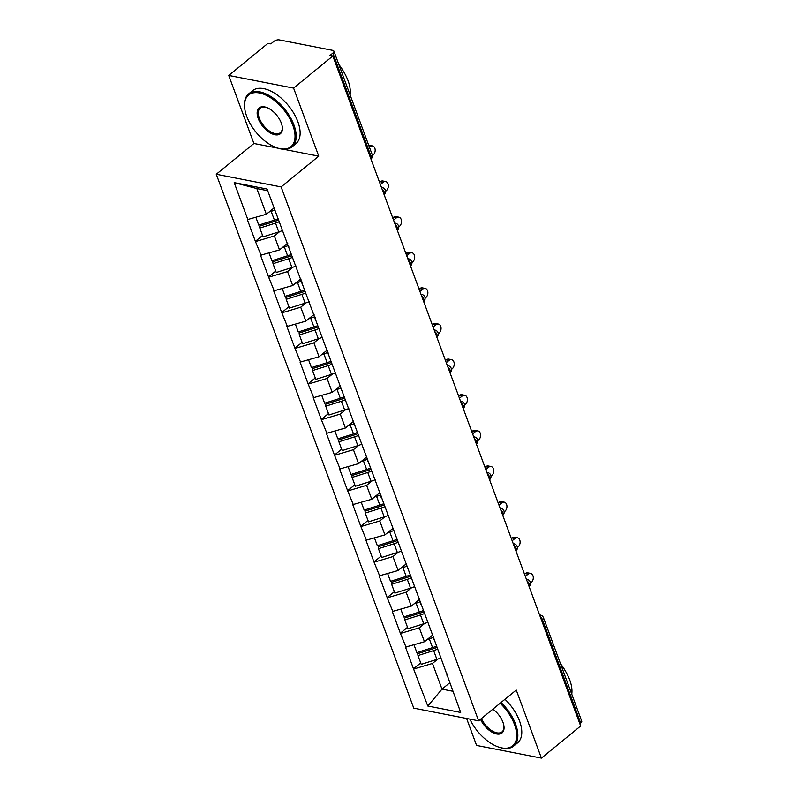 <?xml version="1.0" encoding="UTF-8"?>
<svg xmlns="http://www.w3.org/2000/svg" width="798" height="798" viewBox="0 0 798 798"><rect width="100%" height="100%" fill="white"/><g stroke="black" fill="none" stroke-linecap="round" stroke-linejoin="round"><path stroke-width="1.2" d="M466.611 718.489L476.576 745.432L541.423 758.1L580.675 726L332.836 56L293.584 88.099L228.737 75.441L253.914 143.49L216.278 174.273L413.773 708.165L478.62 720.833L281.125 186.932L216.278 174.273M228.737 75.441L267.988 43.331L270.821 43.89L273.694 41.546A4.11 1.885 -20.3 0 1 279.22 39.9L332.716 50.354A4.11 1.885 -20.3 0 1 333.883 51.122L372.147 154.573A4.11 1.885 -20.3 0 1 371.13 156.548L332.866 53.107L330.003 55.451L332.836 56M449.733 682.809L441.992 689.133L427.808 706.03L460.695 712.464L433.703 638.061M427.808 706.03L413.514 668.814L420.706 662.939M432.606 635.088L424.466 641.752L405.484 647.118L413.514 668.814M406.052 647.238L400.337 633.193L407.529 627.308M419.429 599.468L411.289 606.131L392.307 611.497L400.337 633.193M392.875 611.607L387.16 597.572L394.352 591.687M406.252 563.847L398.112 570.5L379.13 575.877L387.16 597.572M379.698 575.986L373.973 561.942L381.175 556.066M393.075 528.226L384.935 534.879L365.953 540.256L373.973 561.942M366.521 540.366L360.796 526.321L367.988 520.436M379.898 492.595L371.758 499.259L352.776 504.625L360.796 526.321M353.344 504.735L347.619 490.7L354.811 484.815M366.721 456.975L358.581 463.628L339.599 469.005L347.619 490.7M340.167 469.114L334.442 455.079L341.634 449.194M353.544 421.354L345.404 428.007L326.422 433.384L334.442 455.079M326.99 433.494L321.265 419.449L328.457 413.573M340.367 385.723L332.227 392.387L313.245 397.753L321.265 419.449M313.814 397.873L308.088 383.828L315.28 377.943M327.19 350.103L319.05 356.766L300.068 362.132L308.088 383.828M300.637 362.242L294.911 348.207L302.103 342.322M314.013 314.482L305.863 321.135L286.891 326.512L294.911 348.207M287.45 326.621L281.734 312.577L288.926 306.701M300.836 278.861L292.686 285.514L273.714 290.891L281.734 312.577M274.273 291.001L268.557 276.956L275.749 271.071M287.649 243.23L279.509 249.894L260.537 255.26L268.557 276.956M261.096 255.37L255.38 241.335L262.572 235.45M274.073 207.939L266.333 214.263L247.35 219.64L255.38 241.335M247.919 219.749L234.193 182.642L267.091 189.066L426.341 618.141L434.361 639.836L433.793 639.727M424.636 623.467L419.309 627.817L424.466 641.752M419.309 627.817L400.895 633.303M411.459 587.847L406.132 592.196L411.289 606.131M406.132 592.196L387.718 597.682M420.616 604.106L420.526 602.44M398.282 552.216L392.955 556.575L398.112 570.5M392.955 556.575L374.541 562.061M407.439 568.485L407.349 566.819M385.105 516.595L379.778 520.954L384.935 534.879M379.778 520.954L361.364 526.431M394.262 532.855L394.172 531.199M371.928 480.975L366.601 485.324L371.758 499.259M366.601 485.324L348.187 490.81M381.085 497.234L380.995 495.568M358.751 445.354L353.424 449.703L358.581 463.628M353.424 449.703L335.01 455.189M367.908 461.613L367.818 459.947M345.574 409.723L340.247 414.082L345.404 428.007M340.247 414.082L321.833 419.558M354.731 425.982L354.641 424.327M332.397 374.102L327.07 378.452L332.227 392.387M327.07 378.452L308.656 383.938M341.554 390.362L341.464 388.696M319.21 338.482L313.893 342.831L319.05 356.766M313.893 342.831L295.479 348.317M328.377 354.741L328.287 353.075M306.033 302.851L300.716 307.21L305.863 321.135M300.716 307.21L282.302 312.696M315.2 319.12L315.11 317.454M292.856 267.23L287.539 271.589L292.686 285.514M287.539 271.589L269.126 277.066M302.023 283.49L301.933 281.834M279.679 231.61L274.362 235.959L279.509 249.894M274.362 235.959L255.949 241.445M288.846 247.869L288.756 246.203M332.866 53.107A4.11 1.885 -20.3 0 0 333.883 51.122M267.699 190.702L256.836 188.577L266.333 214.263M256.836 188.577L234.193 182.642M580.705 723.098L542.44 619.657A4.11 1.885 159.7 0 0 543.458 617.672L581.722 721.123A4.11 1.885 159.7 0 1 580.705 723.098L579.857 723.796M541.423 758.1L516.256 690.051L478.62 720.833M283.559 149.276L318.761 156.149L293.584 88.099M318.761 156.149L281.125 186.932M437.813 659.088L432.486 663.447L441.992 689.133L452.855 691.258M432.486 663.447L414.082 668.924M446.97 675.347L446.88 673.692M253.914 143.49L278.033 148.199M278.542 220.019A18.344 8.399 159.7 0 1 275.27 221.216L259.599 226.173L259.839 228.068L263.091 236.866L278.771 231.909A22.454 10.284 159.7 0 0 282.901 230.393M274.193 208.258A18.344 8.399 159.7 0 1 273.195 208.657M372.397 155.68L373.065 155.121A5.067 3.601 101.1 0 0 375.16 149.825A5.067 3.601 101.1 0 0 372.476 145.924A5.067 3.601 101.1 0 0 369.943 146.672L369.394 147.121M368.746 145.356A5.067 3.601 -78.9 0 1 369.644 145.376L372.476 145.924M255.889 217.375L258.742 225.106L274.422 220.148A22.454 10.284 159.7 0 0 278.093 218.822M274.841 210.024A22.454 10.284 159.7 0 1 271.17 211.35L269.096 212.009M279.19 221.784A22.454 10.284 159.7 0 1 275.519 223.111L259.839 228.068M291.719 255.639A18.344 8.399 159.7 0 1 288.447 256.836L272.776 261.794L273.016 263.699L276.268 272.487L291.948 267.529A22.454 10.284 159.7 0 0 296.078 266.013M287.819 243.689A18.344 8.399 159.7 0 1 286.372 244.278M385.574 191.301L386.242 190.752A5.067 3.601 101.1 0 0 388.337 185.445A5.067 3.601 101.1 0 0 385.653 181.555A5.067 3.601 101.1 0 0 383.12 182.303L380.387 184.538M383.12 182.303L380.287 181.744A5.067 3.601 -78.9 0 1 382.821 180.996L385.653 181.555M269.066 253.006L271.919 260.727L287.599 255.769A22.454 10.284 159.7 0 0 291.27 254.442M288.477 245.465A22.454 10.284 159.7 0 1 284.347 246.981L282.273 247.629M292.377 257.415A22.454 10.284 159.7 0 1 288.696 258.742L273.016 263.699M380.287 181.744L379.569 182.333M304.896 291.27A18.344 8.399 159.7 0 1 301.624 292.457L285.953 297.415L286.193 299.32L289.445 308.108L305.125 303.15A22.454 10.284 159.7 0 0 309.255 301.644M300.996 279.31A18.344 8.399 159.7 0 1 299.549 279.908M398.751 226.921L399.419 226.373A5.067 3.601 101.1 0 0 401.514 221.066A5.067 3.601 101.1 0 0 398.83 217.176A5.067 3.601 101.1 0 0 396.297 217.924L393.564 220.158M396.297 217.924L393.464 217.365A5.067 3.601 -78.9 0 1 395.998 216.617L398.83 217.176M282.243 288.627L285.095 296.347L300.776 291.39A22.454 10.284 159.7 0 0 304.447 290.063M301.654 281.086A22.454 10.284 159.7 0 1 297.524 282.602L295.45 283.26M305.554 293.036A22.454 10.284 159.7 0 1 301.873 294.362L286.193 299.32M393.464 217.365L392.746 217.954M318.073 326.891A18.344 8.399 159.7 0 1 314.811 328.078L299.13 333.035L299.37 334.941L302.632 343.739L318.302 338.781A22.454 10.284 159.7 0 0 322.432 337.265M314.183 314.941A18.344 8.399 159.7 0 1 312.726 315.529M411.928 262.552L412.606 261.993A5.067 3.601 101.1 0 0 414.691 256.697A5.067 3.601 101.1 0 0 412.007 252.796A5.067 3.601 101.1 0 0 409.474 253.545L406.741 255.789M409.474 253.545L406.641 252.996A5.067 3.601 -78.9 0 1 409.175 252.248L412.007 252.796M295.42 324.247L298.272 331.978L313.953 327.02A22.454 10.284 159.7 0 0 317.634 325.694M314.831 316.706A22.454 10.284 159.7 0 1 310.701 318.222L308.627 318.881M318.731 328.656A22.454 10.284 159.7 0 1 315.05 329.983L299.37 334.941M406.641 252.996L405.923 253.584M331.25 362.511A18.344 8.399 159.7 0 1 327.988 363.708L312.307 368.666L312.557 370.561L315.809 379.359L331.479 374.402A22.454 10.284 159.7 0 0 335.609 372.885M327.36 350.561A18.344 8.399 159.7 0 1 325.903 351.15M425.105 298.173L425.783 297.624A5.067 3.601 101.1 0 0 427.868 292.317A5.067 3.601 101.1 0 0 425.184 288.427A5.067 3.601 101.1 0 0 422.651 289.175L419.918 291.41M422.651 289.175L419.818 288.617A5.067 3.601 -78.9 0 1 422.351 287.869L425.184 288.427M308.597 359.878L311.449 367.599L327.13 362.641A22.454 10.284 159.7 0 0 330.811 361.314M328.008 352.337A22.454 10.284 159.7 0 1 323.878 353.853L321.803 354.502M331.908 364.287A22.454 10.284 159.7 0 1 328.227 365.614L312.557 370.561M419.818 288.617L419.1 289.205M344.427 398.142A18.344 8.399 159.7 0 1 341.165 399.329L325.484 404.287L325.734 406.192L328.985 414.98L344.656 410.022A22.454 10.284 159.7 0 0 348.796 408.506M340.537 386.182A18.344 8.399 159.7 0 1 339.08 386.771M438.282 333.793L438.96 333.245A5.067 3.601 101.1 0 0 441.045 327.938A5.067 3.601 101.1 0 0 438.361 324.048A5.067 3.601 101.1 0 0 435.828 324.796L433.095 327.03M435.828 324.796L432.995 324.237A5.067 3.601 -78.9 0 1 435.528 323.489L438.361 324.048M321.774 395.499L324.636 403.219L340.307 398.262A22.454 10.284 159.7 0 0 343.988 396.935M341.185 387.958A22.454 10.284 159.7 0 1 337.055 389.474L334.98 390.132M345.085 399.908A22.454 10.284 159.7 0 1 341.404 401.234L325.734 406.192M432.995 324.237L432.277 324.826M246.712 116.328A33.406 17.845 -129.3 0 0 277.445 148.019A33.406 17.845 -129.3 0 0 292.836 125.336A33.406 17.845 -129.3 0 0 263.21 94.024A33.406 17.845 -129.3 0 0 244.657 107.92A33.406 17.845 -129.3 0 0 246.712 116.328M244.657 107.92L244.577 107.161A34.234 18.284 50.7 0 1 248.637 93.895A34.234 18.284 50.7 0 1 272.357 97.546A34.234 18.284 50.7 0 1 293.943 125.007A34.234 18.284 50.7 0 1 291.988 146.892A34.234 18.284 50.7 0 1 278.173 148.238L277.445 148.019M258.243 118.583A16.708 8.918 50.7 0 1 265.943 107.241A16.708 8.918 50.7 0 1 281.305 123.082A16.708 8.918 50.7 0 1 282.332 127.291A16.708 8.918 50.7 0 1 273.056 134.234A16.708 8.918 50.7 0 1 258.243 118.583M266.313 107.361A15.88 8.479 -129.3 0 0 260.258 108.099A15.88 8.479 -129.3 0 0 259.35 118.254A15.88 8.479 -129.3 0 0 269.365 130.992A15.88 8.479 -129.3 0 0 280.367 132.687A15.88 8.479 -129.3 0 0 282.293 126.902M339.07 65.147A34.234 18.284 50.7 0 1 348.068 80.738A34.234 18.284 50.7 0 1 350.103 94.972M248.637 93.895L252.587 90.673A34.234 18.284 50.7 0 1 276.298 94.314A34.234 18.284 50.7 0 1 297.883 121.785A34.234 18.284 50.7 0 1 295.928 143.66L291.988 146.892M338.841 64.538A24.648 13.167 50.7 0 1 343.26 71.052M469.872 719.128A33.406 17.845 -129.3 0 0 499.099 747.217A33.406 17.845 -129.3 0 0 514.491 724.544A33.406 17.845 -129.3 0 0 500.147 703.228M501.034 702.499A34.234 18.284 50.7 0 1 515.598 724.215A34.234 18.284 50.7 0 1 513.643 746.09A34.234 18.284 50.7 0 1 499.827 747.447L499.099 747.217M492.855 709.183A16.708 8.918 50.7 0 1 502.959 722.29A16.708 8.918 50.7 0 1 503.987 726.489A16.708 8.918 50.7 0 1 495.359 733.661A16.708 8.918 50.7 0 1 480.516 719.287M560.725 664.345A34.234 18.284 50.7 0 1 569.722 679.946A34.234 18.284 50.7 0 1 571.757 694.18M504.974 699.277A34.234 18.284 50.7 0 1 519.538 720.983A34.234 18.284 50.7 0 1 517.583 742.868L513.643 746.09M560.495 663.746A24.648 13.167 50.7 0 1 564.914 670.26M481.433 718.529A15.88 8.479 -129.3 0 0 502.022 731.896A15.88 8.479 -129.3 0 0 503.947 726.11M357.604 433.763A18.344 8.399 159.7 0 1 354.342 434.95L338.661 439.907L338.911 441.813L342.162 450.601L357.833 445.643A22.454 10.284 159.7 0 0 361.973 444.137M353.714 421.813A18.344 8.399 159.7 0 1 352.257 422.401M451.459 369.424L452.137 368.866A5.067 3.601 101.1 0 0 454.222 363.569A5.067 3.601 101.1 0 0 451.538 359.669A5.067 3.601 101.1 0 0 449.005 360.417L446.272 362.661M449.005 360.417L446.172 359.868A5.067 3.601 -78.9 0 1 448.705 359.12L451.538 359.669M334.951 431.12L337.813 438.84L353.484 433.893A22.454 10.284 159.7 0 0 357.165 432.566M354.362 423.578A22.454 10.284 159.7 0 1 350.232 425.095L348.157 425.753M358.262 435.528A22.454 10.284 159.7 0 1 354.581 436.855L338.911 441.813M446.172 359.868L445.454 360.447M370.781 469.384A18.344 8.399 159.7 0 1 367.519 470.581L351.838 475.538L352.088 477.433L355.339 486.231L371.01 481.274A22.454 10.284 159.7 0 0 375.15 479.758M366.89 457.434A18.344 8.399 159.7 0 1 365.434 458.022M464.636 405.045L465.314 404.486A5.067 3.601 101.1 0 0 467.399 399.19A5.067 3.601 101.1 0 0 464.715 395.289A5.067 3.601 101.1 0 0 462.182 396.037L459.449 398.282M462.182 396.037L459.349 395.489A5.067 3.601 -78.9 0 1 461.882 394.741L464.715 395.289M348.127 466.74L350.99 474.471L366.661 469.513A22.454 10.284 159.7 0 0 370.342 468.187M367.549 459.209A22.454 10.284 159.7 0 1 363.409 460.715L361.334 461.374M371.439 471.149A22.454 10.284 159.7 0 1 367.758 472.476L352.088 477.433M459.349 395.489L458.631 396.077M383.958 505.004A18.344 8.399 159.7 0 1 380.696 506.201L365.015 511.159L365.265 513.064L368.516 521.852L384.197 516.895A22.454 10.284 159.7 0 0 388.327 515.378M380.067 493.054A18.344 8.399 159.7 0 1 378.611 493.643M477.812 440.666L478.491 440.117A5.067 3.601 101.1 0 0 480.576 434.81A5.067 3.601 101.1 0 0 477.902 430.92A5.067 3.601 101.1 0 0 475.359 431.668L472.625 433.903M475.359 431.668L472.526 431.11A5.067 3.601 -78.9 0 1 475.059 430.361L477.902 430.92M361.304 502.371L364.167 510.092L379.838 505.134A22.454 10.284 159.7 0 0 383.519 503.807M380.726 494.83A22.454 10.284 159.7 0 1 376.586 496.346L374.511 496.994M384.616 506.78A22.454 10.284 159.7 0 1 380.935 508.107L365.265 513.064M472.526 431.11L471.808 431.698M397.135 540.635A18.344 8.399 159.7 0 1 393.873 541.822L378.192 546.78L378.442 548.685L381.693 557.473L397.374 552.515A22.454 10.284 159.7 0 0 401.504 551.009M393.244 528.675A18.344 8.399 159.7 0 1 391.798 529.274M490.989 476.286L491.668 475.738A5.067 3.601 101.1 0 0 493.753 470.431A5.067 3.601 101.1 0 0 491.079 466.541A5.067 3.601 101.1 0 0 488.546 467.289L485.802 469.523M488.546 467.289L485.703 466.73A5.067 3.601 -78.9 0 1 488.236 465.982L491.079 466.541M374.481 537.992L377.344 545.712L393.015 540.755A22.454 10.284 159.7 0 0 396.696 539.428M393.903 530.451A22.454 10.284 159.7 0 1 389.763 531.967L387.698 532.625M397.793 542.401A22.454 10.284 159.7 0 1 394.122 543.727L378.442 548.685M485.703 466.73L484.985 467.319M410.312 576.256A18.344 8.399 159.7 0 1 407.05 577.443L391.369 582.4L391.619 584.306L394.87 593.104L410.551 588.146A22.454 10.284 159.7 0 0 414.681 586.63M406.421 564.306A18.344 8.399 159.7 0 1 404.975 564.894M504.166 511.917L504.845 511.358A5.067 3.601 101.1 0 0 506.93 506.062A5.067 3.601 101.1 0 0 504.256 502.161A5.067 3.601 101.1 0 0 501.723 502.91L498.979 505.154M501.723 502.91L498.88 502.361A5.067 3.601 -78.9 0 1 501.413 501.613L504.256 502.161M387.658 573.612L390.521 581.343L406.202 576.385A22.454 10.284 159.7 0 0 409.873 575.059M407.08 566.071A22.454 10.284 159.7 0 1 402.94 567.587L400.875 568.246M410.97 578.021A22.454 10.284 159.7 0 1 407.299 579.348L391.619 584.306M498.88 502.361L498.161 502.949M423.499 611.876A18.344 8.399 159.7 0 1 420.227 613.073L404.546 618.031L404.795 619.926L408.047 628.724L423.728 623.767A22.454 10.284 159.7 0 0 427.858 622.25M419.598 599.926A18.344 8.399 159.7 0 1 418.152 600.515M517.343 547.538L518.022 546.989A5.067 3.601 101.1 0 0 520.106 541.682A5.067 3.601 101.1 0 0 517.433 537.792A5.067 3.601 101.1 0 0 514.9 538.54L512.156 540.775M514.9 538.54L512.057 537.982A5.067 3.601 -78.9 0 1 514.59 537.234L517.433 537.792M400.835 609.243L403.698 616.964L419.379 612.006A22.454 10.284 159.7 0 0 423.05 610.679M420.257 601.702A22.454 10.284 159.7 0 1 416.127 603.218L414.052 603.867M424.147 613.652A22.454 10.284 159.7 0 1 420.476 614.979L404.795 619.926M512.057 537.982L511.338 538.57M436.676 647.507A18.344 8.399 159.7 0 1 433.404 648.694L417.723 653.652L417.972 655.557L421.224 664.345L436.905 659.387A22.454 10.284 159.7 0 0 441.035 657.871M432.775 635.547A18.344 8.399 159.7 0 1 431.329 636.136M530.52 583.158L531.199 582.61A5.067 3.601 101.1 0 0 533.283 577.303A5.067 3.601 101.1 0 0 530.61 573.413A5.067 3.601 101.1 0 0 528.077 574.161L525.333 576.395M528.077 574.161L525.234 573.602A5.067 3.601 -78.9 0 1 527.767 572.854L530.61 573.413M414.012 644.864L416.875 652.584L432.556 647.627A22.454 10.284 159.7 0 0 436.227 646.3M433.434 637.323A22.454 10.284 159.7 0 1 429.304 638.839L427.229 639.497M437.324 649.273A22.454 10.284 159.7 0 1 433.653 650.599L417.972 655.557M525.234 573.602L524.515 574.191M370.282 157.236L371.13 156.548A4.11 2.195 50.7 0 1 370.97 159.101A4.11 4.11 0 0 0 372.147 154.573M540.216 616.635A4.11 2.195 -129.3 0 1 542.44 619.657L541.593 620.345M381.454 187.43L382.262 187.59A4.11 2.923 101.1 0 0 381.504 187.58M382.262 187.59A4.11 4.11 0 0 1 384.157 194.732A4.11 2.195 50.7 0 0 384.307 192.168A4.11 2.195 -129.3 0 0 382.092 189.146M394.631 223.051L395.439 223.211A4.11 2.923 101.1 0 0 394.681 223.201M397.324 230.353A4.11 2.195 50.7 0 0 397.484 227.799A4.11 2.195 -129.3 0 0 395.269 224.777M407.808 258.672L408.616 258.831A4.11 2.923 101.1 0 0 407.858 258.821M408.616 258.831A4.11 4.11 0 0 1 410.511 265.973A4.11 2.195 50.7 0 0 410.661 263.42A4.11 2.195 -129.3 0 0 408.446 260.397M420.985 294.302L421.793 294.452A4.11 2.923 101.1 0 0 421.035 294.442M421.793 294.452A4.11 4.11 0 0 1 423.688 301.604A4.11 2.195 50.7 0 0 423.838 299.041A4.11 2.195 -129.3 0 0 421.623 296.018M434.162 329.923L434.97 330.083A4.11 2.923 101.1 0 0 434.212 330.073M434.97 330.083A4.11 4.11 0 0 1 436.865 337.225A4.11 2.195 50.7 0 0 437.025 334.661A4.11 2.195 -129.3 0 0 434.8 331.639M447.339 365.544L448.147 365.703A4.11 2.923 101.1 0 0 447.389 365.693M448.147 365.703A4.11 4.11 0 0 1 450.042 372.846A4.11 2.195 50.7 0 0 450.202 370.292A4.11 2.195 -129.3 0 0 447.977 367.27M460.516 401.165L461.324 401.324A4.11 2.923 101.1 0 0 460.576 401.314M461.324 401.324A4.11 4.11 0 0 1 463.219 408.476A4.11 2.195 50.7 0 0 463.379 405.913A4.11 2.195 -129.3 0 0 461.154 402.89M473.693 436.795L474.501 436.955A4.11 2.923 101.1 0 0 473.753 436.945M474.501 436.955A4.11 4.11 0 0 1 476.396 444.097A4.11 2.195 50.7 0 0 476.556 441.533A4.11 2.195 -129.3 0 0 474.331 438.511M486.87 472.416L487.678 472.576A4.11 2.923 101.1 0 0 486.93 472.566M487.678 472.576A4.11 4.11 0 0 1 489.573 479.718A4.11 2.195 50.7 0 0 489.733 477.164A4.11 2.195 -129.3 0 0 487.508 474.142M500.047 508.037L500.855 508.196A4.11 2.923 101.1 0 0 500.107 508.186M500.855 508.196A4.11 4.11 0 0 1 502.75 515.338A4.11 2.195 50.7 0 0 502.91 512.785A4.11 2.195 -129.3 0 0 500.685 509.762M513.224 543.667L514.042 543.817A4.11 2.923 101.1 0 0 513.284 543.807M514.042 543.817A4.11 4.11 0 0 1 515.927 550.969A4.11 2.195 50.7 0 0 516.087 548.406A4.11 2.195 -129.3 0 0 513.862 545.383M526.401 579.288L527.219 579.448A4.11 2.923 101.1 0 0 526.461 579.438M527.219 579.448A4.11 4.11 0 0 1 529.104 586.59A4.11 2.195 50.7 0 0 529.264 584.026A4.11 2.195 -129.3 0 0 527.039 581.004M539.578 614.909L540.396 615.068A4.11 2.923 101.1 0 0 539.638 615.059M369.943 146.672L369.175 146.523M271.17 211.35L274.422 220.148M275.519 223.111L278.771 231.909M284.347 246.981L287.599 255.769M288.696 258.742L291.948 267.529M297.524 282.602L300.776 291.39M301.873 294.362L305.125 303.15M310.701 318.222L313.953 327.02M315.05 329.983L318.302 338.781M323.878 353.853L327.13 362.641M328.227 365.614L331.479 374.402M337.055 389.474L340.307 398.262M341.404 401.234L344.656 410.022M350.232 425.095L353.484 433.893M354.581 436.855L357.833 445.643M363.409 460.715L366.661 469.513M367.758 472.476L371.01 481.274M376.586 496.346L379.838 505.134M380.935 508.107L384.197 516.895M389.763 531.967L393.015 540.755M394.122 543.727L397.374 552.515M402.94 567.587L406.202 576.385M407.299 579.348L410.551 588.146M416.127 603.218L419.379 612.006M420.476 614.979L423.728 623.767M429.304 638.839L432.556 647.627M433.653 650.599L436.905 659.387M397.334 230.353A4.11 4.11 0 0 0 395.439 223.211M543.458 617.672A4.11 4.11 0 0 0 540.396 615.068"/></g></svg>
